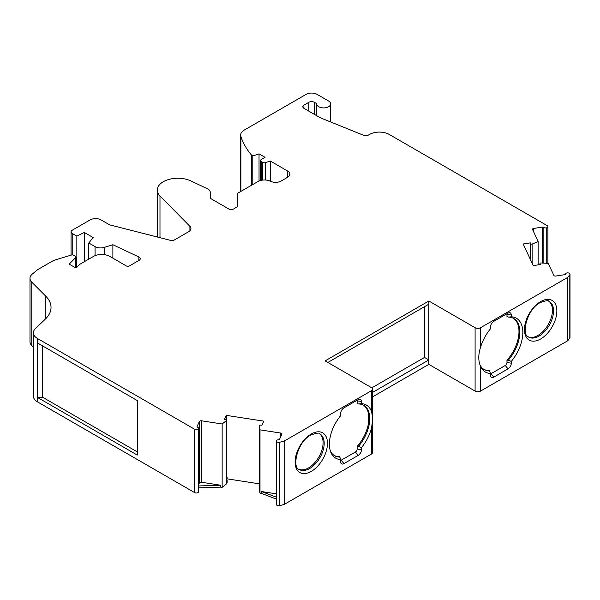 <?xml version="1.0" encoding="UTF-8"?>
<svg xmlns="http://www.w3.org/2000/svg" width="600" height="600" viewBox="0 0 600 600"><rect width="100%" height="100%" fill="white"/><g stroke="black" fill="none" stroke-linecap="round" stroke-linejoin="round"><path stroke-width="0.9" d="M226.673 480.007A1.552 0.892 180 0 1 226.68 480.015A1.552 0.892 180 0 1 227.138 480.645A1.552 0.892 180 0 1 227.085 480.877L227.085 482.783A1.552 0.892 0 0 0 227.138 482.55A1.552 0.892 0 0 0 227.085 482.317M112.875 258.173L112.875 244.733L138.825 256.972A3.923 2.265 180 0 1 139.118 257.123A3.923 2.265 180 0 1 140.273 258.728A3.923 2.265 180 0 1 139.118 260.325L129.51 265.875A2.325 1.343 180 0 1 126.218 265.875L109.898 256.447A11.64 6.72 180 0 0 93.435 256.447L80.153 264.12L76.815 267.007A1.552 0.892 180 0 1 74.422 267.142L69.18 264.12L75.787 257.505L75.787 267.397M270.308 181.148L270.308 161.01L287.572 170.977A7.762 4.478 180 0 1 289.845 174.142A7.762 4.478 180 0 1 287.572 177.308L281.108 181.042A7.762 4.478 180 0 1 270.585 181.282A9.353 5.4 180 0 0 257.903 181.567L238.192 192.945A2.325 1.343 0 0 0 237.51 193.897L237.51 206.145A2.325 1.343 180 0 1 236.827 207.097L232.822 209.407A2.325 1.343 180 0 1 229.53 209.407L210.24 198.27L210.24 192.24A7.762 4.478 0 0 0 207.968 189.067A7.762 4.478 0 0 0 207.405 188.775L190.92 180.945A20.565 11.873 180 0 0 169.072 179.377A20.565 11.873 180 0 0 157.282 190.11L157.282 236.993M532.102 263.138L532.102 244.08L538.148 241.553L532.575 229.545A1.552 0.892 180 0 1 532.523 229.312A1.552 0.892 180 0 1 533.678 228.45L542.235 227.123A1.552 0.892 180 0 1 543.735 227.355A1.552 0.892 180 0 1 543.847 227.43A2.325 1.343 180 0 0 546.225 227.895A2.325 1.343 0 0 0 547.905 226.605A2.325 1.343 0 0 0 547.222 225.66L389.25 134.453A13.965 8.062 180 0 0 369.495 134.453L368.513 135.015A3.877 2.243 180 0 1 363.548 135.27L320.663 117.93A3.877 2.243 180 0 1 320.145 117.683L303.923 108.315A3.877 2.243 180 0 1 302.782 106.733A3.877 2.243 180 0 1 303.923 105.142L308.858 102.292A3.877 2.243 180 0 1 314.347 102.292L316.702 103.657A6.982 4.035 0 0 0 316.695 103.875A6.982 4.035 0 0 0 318.735 106.733A6.982 4.035 0 0 0 326.347 107.602A6.982 4.035 0 0 0 330.66 103.875A6.982 4.035 0 0 0 328.612 101.025L317.093 94.373A7.762 4.478 0 0 0 306.12 94.373L244.29 130.065A12.42 7.17 0 0 0 240.66 135.135A12.42 7.17 0 0 0 240.87 136.455L240.87 191.4M298.86 469.222A20.565 11.873 120 0 0 308.543 467.895A20.565 11.873 120 0 0 321.817 450.308A20.565 11.873 120 0 0 319.395 433.665M197.16 426.81L197.16 426.353A1.552 0.892 180 0 0 197.108 426.585A1.552 0.892 180 0 0 197.692 427.283A2.325 1.343 180 0 1 197.888 427.38A2.325 1.343 180 0 1 198.57 428.332A2.325 1.343 180 0 1 198.502 428.655A2.325 1.343 0 0 1 194.618 429.232L194.618 492.592A2.325 1.343 0 0 0 198.502 492.015A2.325 1.343 0 0 0 198.57 491.692L198.57 428.332M528.24 336.795A20.565 11.873 120 0 0 537.923 335.468A20.565 11.873 120 0 0 551.19 317.88A20.565 11.873 120 0 0 548.768 301.23M540.023 264.562L540.023 263.498A0.772 0.45 180 0 1 540.862 262.957L548.287 263.407L553.868 275.423A1.552 0.892 180 0 0 555.765 276.053L564.322 274.733A1.552 0.892 180 0 0 565.463 273.998A2.325 1.343 180 0 1 567.112 272.91A2.325 1.343 180 0 1 569.317 273.263A2.325 1.343 180 0 1 570 274.207A2.325 1.343 180 0 1 569.798 274.763L569.798 338.123A2.325 1.343 0 0 0 570 337.575L570 274.207M276.39 497.183L261.502 491.543L261.502 493.44L260.002 493.207L259.23 488.925L259.23 425.558L260.002 429.847L280.808 433.065A1.552 0.892 180 0 1 281.505 433.298A1.552 0.892 180 0 1 281.962 433.935A1.552 0.892 180 0 1 281.91 434.168L279.615 439.103A1.552 0.892 180 0 1 278.347 439.763A2.325 1.343 180 0 0 276.457 440.715A2.325 1.343 180 0 0 276.39 441.037L276.39 504.397A2.325 1.343 0 0 0 279.668 505.627L279.668 442.26A2.325 1.343 180 0 1 276.39 441.037M226.358 419.873L226.358 415.365L224.445 419.482L226.147 419.812A0.772 0.45 180 0 1 226.53 420.502L226.53 483.862A0.772 0.45 0 0 0 226.65 483.713L227.085 482.783M279.668 505.627L284.175 504.457L371.37 454.118A3.877 2.243 0 0 0 372.51 452.535L372.51 389.168A3.877 2.243 0 0 0 371.37 387.585L325.125 360.885L428.842 301.005L475.095 327.705A3.877 2.243 0 0 0 480.577 327.705L567.78 277.358L567.78 340.725L569.798 338.123M261.502 493.44L276.39 499.088M226.673 479.775L227.108 478.845L259.23 483.81M226.53 483.862L222.15 487.35L220.65 487.125L220.65 485.22L198.57 485.955M198.57 487.86L220.65 487.125M37.477 401.873L37.477 338.505A13.965 8.062 180 0 1 33.39 332.805L33.39 396.165A13.965 8.062 0 0 0 37.477 401.873L194.618 492.592M31.77 345.532L31.77 282.165A13.192 7.62 180 0 1 30 278.362L30 341.722A13.192 7.62 0 0 0 31.77 345.532L33.39 347.153M372.51 396.885L428.842 364.365L475.095 391.065A3.877 2.243 0 0 0 480.577 391.065L567.78 340.725M284.175 504.457L284.175 441.097L371.37 390.757L371.37 411.135A30.652 17.7 120 0 0 361.493 403.658L361.493 401.528A4.657 2.685 120 0 0 359.377 399.195A4.657 2.685 120 0 0 358.2 399.623L343.935 407.865A4.657 2.685 120 0 0 340.642 413.565L340.642 415.702A30.652 17.7 120 0 0 330.825 452.243A30.652 17.7 120 0 0 340.642 459.585L340.642 461.722A4.657 2.685 120 0 0 340.86 462.952A4.657 2.685 120 0 0 343.935 463.62L358.2 455.385A4.657 2.685 120 0 0 361.493 449.678L361.493 447.548A30.652 17.7 120 0 0 371.37 428.662L371.37 454.118M226.358 415.365L263.827 421.162L261.915 425.28L260.16 425.077A0.772 0.45 180 0 0 259.23 425.513L259.23 488.873M227.108 478.845L227.108 476.94L226.673 476.88M226.673 477.87L227.108 476.94M226.65 483.713L227.085 480.877M37.575 342.998L37.575 397.485L137.288 455.062L137.288 400.567L37.575 342.998M37.477 338.505L194.618 429.232M33.39 332.805A13.965 8.062 180 0 1 35.392 328.642L45.465 318.983A38.797 22.402 180 0 0 51.03 307.433A38.797 22.402 180 0 0 45.825 296.228L31.77 282.165M30 278.362A13.192 7.62 180 0 1 32.385 273.99L37.08 270.12A11.64 6.72 0 0 1 38.385 269.228L53.287 260.618A2.325 1.343 0 0 1 53.85 260.377L71.543 255A1.552 0.892 0 0 1 73.358 255.165L75.547 256.425A1.552 0.892 180 0 1 75.998 257.055A1.552 0.892 180 0 1 75.787 257.505M159.983 237.683L159.983 195.983L189.922 226.335A7.762 4.478 180 0 1 190.935 228.555A7.762 4.478 180 0 1 188.663 231.72L174.6 239.843A3.877 2.243 180 0 1 170.288 240.308L109.642 224.85L101.1 219.923A7.793 4.5 0 0 0 90.082 219.923L72.218 230.243A3.893 2.25 0 0 0 71.07 231.833A3.893 2.25 0 0 0 72.218 233.423L76.845 236.093L84.33 232.47L93.157 237.562L88.778 242.985L95.062 246.615L95.062 255.667M159.983 195.983A20.565 11.873 180 0 1 157.282 190.11M251.678 185.16L251.678 155.325A128.512 74.198 180 0 1 240.87 136.455M540.023 263.498L540.382 264.51L533.25 265.612L523.207 243.983L530.34 242.88L530.91 243.855L530.91 260.572M480.577 391.065L480.577 366.48A31.043 17.925 120 0 0 490.455 373.455L490.455 375.225A4.657 2.685 120 0 0 490.673 376.455A4.657 2.685 120 0 0 493.748 377.13L508.013 368.888A4.657 2.685 120 0 0 511.305 363.188L511.305 361.41A31.043 17.925 120 0 0 522.832 332.46A31.043 17.925 120 0 0 511.305 316.808L511.305 315.03A4.657 2.685 120 0 0 509.19 312.705A4.657 2.685 120 0 0 508.013 313.132L493.748 321.368A4.657 2.685 120 0 0 490.455 327.075L490.455 328.845A31.043 17.925 120 0 0 480.577 347.22L480.577 327.705M428.842 364.365L428.842 301.005M424.515 306.668L424.515 357.428L428.842 359.933L372.51 392.452M279.668 442.26L284.175 441.097M371.37 390.757A3.877 2.243 0 0 0 372.51 389.168M567.78 277.358L569.798 274.763M532.102 244.08A0.772 0.45 180 0 1 530.91 243.855M251.678 155.325L252.78 155.955L259.035 153.87L265.072 157.35L261.233 159.57A2.325 1.343 180 0 0 260.55 160.523L260.55 180.495M261.233 180.33L261.233 161.475A2.325 1.343 180 0 1 260.55 160.523M261.233 161.475L262.778 162.368L262.778 180.083M265.59 180.023L265.59 162.578A2.325 1.343 180 0 1 262.778 162.368M265.59 162.578L270.308 161.01M104.25 254.647L104.25 247.403A7.793 4.5 180 0 1 95.062 246.615M104.25 247.403L112.875 244.733M197.16 426.353L199.455 421.41A1.552 0.892 180 0 1 201.353 420.772L222.15 423.99L226.53 420.502M371.37 411.135C372.69 415.853 372.69 421.695 371.37 428.662M330.413 451.125A29.1 16.8 120 0 0 334.62 455.73A29.1 16.8 120 0 0 339.84 457.088L340.642 459.585M361.493 403.658L358.5 403.957L357.165 403.478L357.165 400.86A2.415 1.395 120 0 0 357.075 400.275M361.493 447.548L358.5 446.317A29.1 16.8 120 0 0 363.72 405.322A29.1 16.8 120 0 0 358.5 403.957M358.5 446.317L357.165 446.393L357.165 449.01L361.493 449.678M358.2 455.385L355.462 451.972A2.415 1.395 120 0 0 357.165 449.01M355.462 451.972L341.19 460.207L343.935 463.62M340.642 460.418A2.415 1.395 120 0 0 341.19 460.207M334.2 455.475A29.1 16.8 120 0 0 339.487 456.6L339.84 457.088M261.502 491.543L276.39 493.845M226.65 481.815A0.772 0.45 0 0 0 226.673 481.695L226.673 420.24M198.57 484.778L199.455 482.873A1.552 0.892 0 0 1 201.353 482.235L220.65 485.22M37.575 397.485L42.615 397.237L137.288 451.89M42.615 345.907L42.615 397.237M198.502 492.015L198.502 428.655M210.24 192.24L210.24 198.27L210.24 192.24M237.51 206.145L237.51 193.897L237.51 206.145M252.78 155.955L252.78 184.53M546.225 227.895L546.225 263.28M530.34 242.88L530.34 259.35M479.947 364.86A29.49 17.025 120 0 0 484.237 369.57A29.49 17.025 120 0 0 489.653 370.95L490.455 373.455M480.577 347.22C478.192 354.495 478.192 360.915 480.577 366.48L480.375 366.007M511.305 316.808L508.312 317.115L506.978 316.635L506.978 314.362A2.415 1.395 120 0 0 506.888 313.785M511.305 361.41L508.312 360.18A29.49 17.025 120 0 0 513.727 318.495A29.49 17.025 120 0 0 508.312 317.115M508.312 360.18L506.978 360.248L506.978 362.52L511.305 363.188M508.013 368.888L505.275 365.475A2.415 1.395 120 0 0 506.978 362.52M505.275 365.475L491.002 373.718L493.748 377.13M490.455 373.928A2.415 1.395 120 0 0 491.002 373.718M483.825 369.315A29.49 17.025 120 0 0 489.3 370.455L489.653 370.95M371.79 387.87L424.515 357.428M260.002 493.207L260.002 429.847M222.15 423.99L222.15 487.35M538.148 264.855L538.148 241.553M327.87 362.468L428.842 304.17M357.165 446.393A29.1 16.8 120 0 0 368.632 422.183L368.632 414.45A29.1 16.8 120 0 0 363.293 405.09M76.845 236.093L76.845 266.985M259.035 153.87L259.035 181.012M506.978 360.248A29.49 17.025 120 0 0 513.3 318.263M88.778 259.14L88.778 242.985M84.33 232.47L84.33 261.705M309.638 468.533A20.565 11.873 -60 0 1 299.355 469.553C291.517 467.94 297.39 441.548 310.808 435.067C316.62 432.915 319.657 432.533 319.92 433.928A20.565 11.873 -60 0 1 323.077 450.412A20.565 11.873 -60 0 1 309.638 468.533M311.288 433.995A22.89 13.215 120 0 0 295.103 462.037A22.89 13.215 120 0 0 311.288 471.382A22.89 13.215 120 0 0 327.472 443.347A22.89 13.215 120 0 0 311.288 433.995M539.018 336.097A20.565 11.873 -60 0 1 528.735 337.118C520.898 335.513 526.77 309.12 540.18 302.632C546 300.48 549.037 300.105 549.3 301.5A20.565 11.873 -60 0 1 552.45 317.978A20.565 11.873 -60 0 1 539.018 336.097M540.668 301.567A22.89 13.215 120 0 0 524.475 329.603A22.89 13.215 120 0 0 540.668 338.955A22.89 13.215 120 0 0 556.852 310.913A22.89 13.215 120 0 0 540.668 301.567M543.847 227.43L543.847 263.138M45.825 318.63L45.825 296.228M138.825 256.972L138.825 260.498M189.922 226.335L189.922 230.775M287.572 170.977L287.572 177.308M475.095 327.705L475.095 391.065M361.493 401.528L357.165 400.86M72.218 254.903L72.218 233.423M511.305 315.03L506.978 314.362M280.808 433.065L280.808 436.53M201.353 482.235L201.353 420.772M199.455 482.873L199.455 421.41M303.923 105.142L303.923 108.315M533.678 228.45L533.678 231.907M314.347 114.33L314.347 102.292M542.235 227.123L542.235 263.04M308.858 102.292L308.858 111.165M330.66 103.875L330.66 121.972M227.138 480.645L227.138 482.55M71.07 231.833L71.07 255.142M240.66 135.135L240.66 191.528M316.695 103.875L316.695 115.688M547.905 226.605L547.905 263.385M75.998 257.055L75.998 267.368M540.007 263.407L540.007 264.57"/></g></svg>
